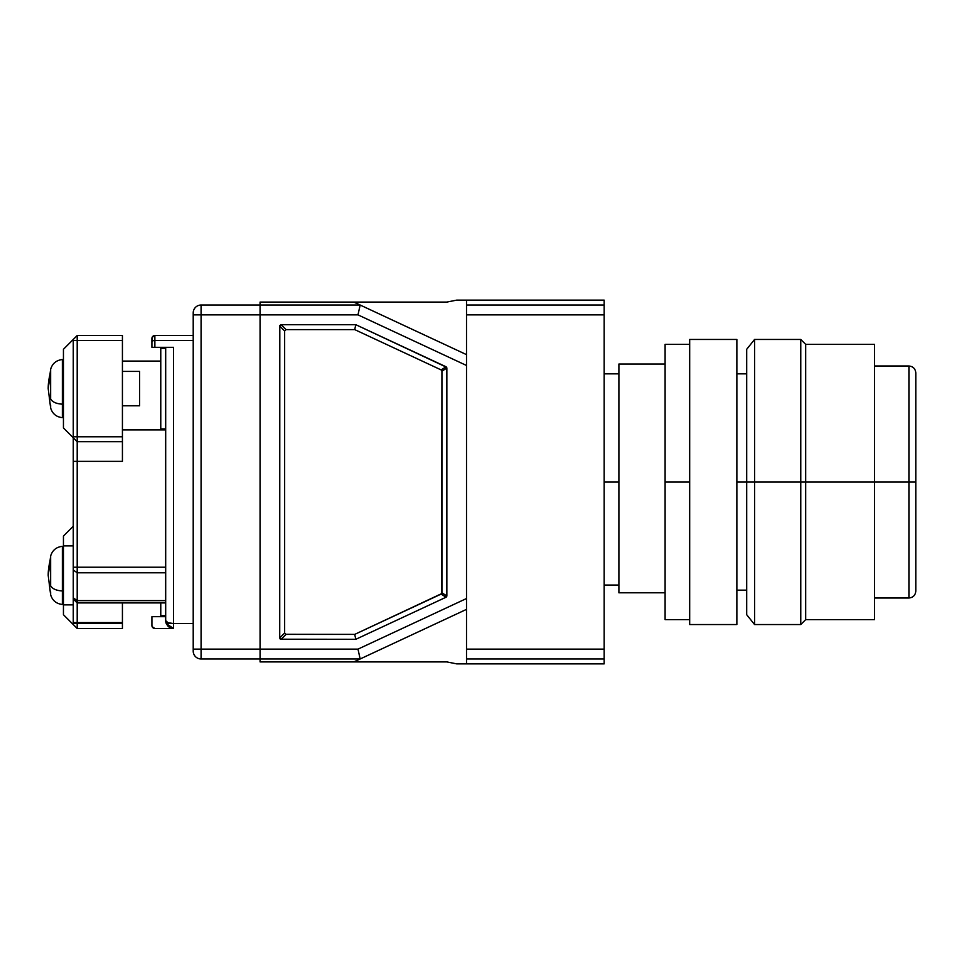<?xml version="1.0" encoding="UTF-8"?>
<svg xmlns="http://www.w3.org/2000/svg" width="964" height="964" viewBox="0 0 964 964"><rect width="100%" height="100%" fill="white"/><g stroke="black" fill="none" stroke-linecap="round" stroke-linejoin="round"><path stroke-width="1.45" d="M746.702 482L736.87 482L746.702 482L746.702 614.719L746.702 482L754.571 482L746.702 482L746.702 349.281L746.702 482M604.151 585.064L618.9 585.064L604.151 585.064M618.9 482L604.151 482L618.9 482M604.151 314.867L604.151 305.034L466.516 305.034L466.516 314.867L604.151 314.867L604.151 649.134L466.516 649.134L466.516 658.966L604.151 658.966L604.151 649.134L466.516 649.134L466.516 663.871L604.151 663.871L604.151 658.966L604.151 663.871L456.683 663.871L466.516 663.871L466.516 658.966L604.151 658.966L604.151 314.867L466.516 314.867L466.516 649.134L466.516 300.129L466.516 305.034L604.151 305.034L604.151 300.129L466.516 300.129L604.151 300.129L604.151 314.867M618.9 592.8L665.1 592.8L618.9 592.8L618.9 364.031L618.9 592.8M908.919 482L874.505 482L908.919 482L908.919 365.995L908.919 482L915.8 482L915.8 372.875L915.8 591.125C915.378 595.294 913.089 597.584 908.919 598.005L908.919 365.995C913.089 366.416 915.378 368.706 915.8 372.875L915.8 591.125L915.8 482L908.919 482M874.505 619.635L874.505 482L805.687 482L874.505 482L874.505 619.635L805.687 619.635L805.687 482L805.687 619.635L800.771 624.552L800.771 482L800.771 624.552L754.571 624.552L754.571 482L754.571 624.552L746.702 614.719M800.771 482L754.571 482L805.687 482L800.771 482L800.771 339.449L800.771 482M874.505 344.365L874.505 482L874.505 344.365L805.687 344.365L805.687 482L805.687 344.365L800.771 339.449L754.571 339.449L754.571 482L754.571 339.449L746.702 349.281M736.87 339.449L689.682 339.449L689.682 624.552L736.87 624.552L736.87 339.449L736.87 624.552L689.682 624.552L689.682 482L665.1 482L665.1 619.635L665.1 482L689.682 482L689.682 339.449L736.87 339.449M665.1 344.365L665.1 482L665.1 344.365L689.682 344.365M122.428 405.808L139.635 405.808L139.635 371.405L122.428 371.405L139.635 371.405L139.635 405.808L122.428 405.808M62.359 417.219L62.359 388.6L63.443 388.6L62.359 388.6L62.359 417.653C56.37 417.002 52.466 413.797 50.646 408.049L48.2 388.637A78.65 66.42 0 0 1 48.2 388.6A78.65 66.42 0 0 1 50.646 372.176L48.2 388.6L50.646 369.152L50.646 399.024L50.646 369.272M62.359 604.006L62.359 575.4L63.443 575.4L62.359 575.4L62.359 604.452C56.37 603.789 52.466 600.596 50.646 594.848L48.2 575.4A78.65 66.42 0 0 1 48.2 575.4A78.65 66.42 0 0 1 50.646 558.975L48.2 575.4L50.646 555.951L50.646 585.811L50.646 556.059M50.646 405.025L50.646 407.941M50.646 591.824L50.646 594.728M62.359 590.956C56.382 590.595 52.478 588.884 50.646 585.811C52.478 588.884 56.382 590.595 62.359 590.956M63.443 546.287L62.359 546.347L62.359 575.4L62.359 546.781M62.359 404.169C56.382 403.808 52.478 402.084 50.646 399.024C52.478 402.084 56.382 403.808 62.359 404.169M63.443 359.5L62.359 359.548L62.359 388.6L62.359 359.994M63.443 545.901L73.264 545.901L63.443 545.901L63.443 536.068L63.443 614.719L63.443 545.901M73.264 526.236L63.443 536.068L73.264 526.236M73.264 437.764L63.443 427.932L63.443 349.281L63.443 427.932L77.204 441.693L122.428 441.693L122.428 436.776L77.204 436.776L77.204 441.693L77.204 436.776L73.264 436.776L73.264 437.764L77.204 441.693L77.204 461.358L73.264 461.358L73.264 340.437L73.264 436.776L77.204 436.776L77.204 335.52L73.264 339.449L73.264 340.437L122.428 340.437L122.428 335.52L77.204 335.52L73.264 339.449L73.264 340.437L77.204 340.437L77.204 436.776L122.428 436.776L122.428 461.358L77.204 461.358L77.204 441.693L122.428 441.693M122.428 602.922L122.428 623.563L77.204 623.563L77.204 628.48L122.428 628.48L122.428 623.563L73.264 623.563L73.264 622.587L77.204 622.587L77.204 623.563L73.264 623.563L73.264 624.552L77.204 628.48L77.204 622.587L73.264 622.587L73.264 598.993L77.204 602.922L77.204 622.587L122.428 622.587L122.428 628.48L77.204 628.48L73.264 624.552L73.264 604.886L63.443 604.886L73.264 604.886M73.264 339.449L63.443 349.281L73.264 339.449M77.204 335.52L77.204 340.437L122.428 340.437L122.428 436.776L122.428 335.52L77.204 335.52M63.443 614.719L73.264 624.552L63.443 614.719M73.264 597.837L73.264 598.993L73.264 597.837L77.204 600.62L73.264 597.837L73.264 570.001L77.204 572.785L77.204 567.218L73.264 567.218L73.264 597.837M122.428 603.295L122.428 622.587L77.204 622.587L77.204 600.62L77.204 602.922L73.264 598.993M73.264 438.21L73.264 570.001L77.204 572.785L165.688 572.785L77.204 572.785L77.204 600.62L77.204 461.358L73.264 461.358L73.264 567.218L165.688 567.218L77.204 567.218L77.204 461.358L122.428 461.358L122.428 442.066M73.264 599.439L73.264 624.552M160.771 602.922L160.771 615.707L165.688 615.707L160.771 615.707L160.771 602.922M77.204 602.922L165.688 602.922L77.204 602.922M165.688 600.62L77.204 600.62L165.688 600.62M160.771 361.078L122.428 361.078L160.771 361.078M160.771 348.293L160.771 428.908L165.688 428.908L160.771 428.908L160.771 348.293L165.688 348.293L160.771 348.293M165.688 429.896L122.428 429.896L165.688 429.896M165.688 620.623A7.869 7.869 0 0 0 166.278 623.624L167.989 626.178L166.278 623.624L165.688 620.623L165.688 347.317L165.688 620.623L167.989 622.708L173.544 623.563L193.21 623.563L173.544 623.563C168.772 623.395 166.145 622.407 165.688 620.623L166.278 623.624L173.544 628.48L173.544 623.563L173.544 628.48L154.867 628.48A2.952 2.952 0 0 1 151.914 625.54L151.914 622.346M151.914 347.317L154.867 347.317L154.867 340.437L152.782 340.786L154.867 340.437L154.867 335.52L152.143 337.34L151.914 341.654L152.782 340.786L151.914 341.654L151.914 338.46L151.914 347.317L151.914 341.654L151.914 347.317L170.532 347.317M151.914 616.683L151.914 625.54L151.914 616.683L165.688 616.683L151.914 616.683M152.782 627.624L154.867 628.48L152.143 626.66L152.782 627.624M152.143 626.66L151.914 625.54M167.989 626.178L170.532 627.889L173.544 628.48L167.989 626.178A7.869 7.869 0 0 0 173.544 628.48L154.867 628.48M173.544 347.317L173.544 623.563L166.254 623.563L173.544 623.563L173.544 347.317L154.867 347.317L154.867 335.52L193.21 335.52L154.867 335.52A2.952 2.952 0 0 0 151.914 338.46L152.782 336.376L154.867 335.52L152.782 336.376L151.914 338.46M193.21 340.437L154.867 340.437L193.21 340.437M153.734 335.737L152.782 336.376L153.734 335.737M193.21 649.134L193.21 651.098A7.869 7.869 0 0 0 201.078 658.966L201.078 649.134L193.21 649.134L201.078 649.134L201.078 314.867L193.21 314.867L193.21 651.098A7.869 7.869 0 0 0 201.078 658.966L260.063 658.966L260.063 649.134L201.078 649.134L201.078 658.966L260.063 658.966L260.063 661.906L260.063 658.966L360.162 658.966L353.836 661.906L260.063 661.906L446.85 661.906L456.683 663.871L446.85 661.906L353.836 661.906L360.162 658.966L357.981 649.134L201.078 649.134L201.078 305.034A7.869 7.869 0 0 0 193.21 312.902L193.21 649.134M193.21 312.902L193.21 314.867L260.063 314.867L260.063 649.134L260.063 302.094L260.063 305.034L201.078 305.034L201.078 314.867L357.981 314.867L359.994 305.793L357.981 314.867L260.063 314.867L260.063 305.034L201.078 305.034A7.869 7.869 0 0 0 193.21 312.902M284.645 331.001L286.031 329.616L354.716 329.616L441.138 369.911L441.934 371.176L441.729 593.583L354.716 634.384L285.452 634.288L284.645 632.999L284.645 331.001L279.729 326.097L279.729 637.903L284.645 632.999L286.031 634.384L281.114 639.301L355.8 639.301L446.055 597.222L441.138 594.089L441.934 592.824L446.85 595.957L446.85 368.043L441.934 371.176L441.138 369.911L446.055 366.778L355.8 324.699L354.716 329.616L441.138 369.911L446.055 366.778L446.645 367.296L446.85 368.043L441.934 371.176L441.934 592.824L446.85 595.957L446.645 596.704L446.055 597.222L441.138 594.089L354.716 634.384L355.8 639.301L354.716 634.384L286.031 634.384L281.114 639.301L279.729 637.903L284.645 632.999L284.645 331.001L279.729 326.097L281.114 324.699L286.031 329.616L284.645 331.001M260.063 302.094L353.836 302.094L360.162 305.034L359.994 305.793L360.162 305.034L260.063 305.034L360.162 305.034L359.524 307.914L360.162 305.034L353.836 302.094L260.063 302.094M355.8 324.699L281.114 324.699L286.031 329.616L354.716 329.616L355.8 324.699L446.645 367.296L446.85 595.957L446.055 597.222L355.8 639.301L280.536 639.204L279.729 637.903L279.813 325.519L281.114 324.699L355.8 324.699M360.162 658.966L466.516 609.369L360.162 658.966L359.994 658.207L360.162 658.966L260.063 658.966L260.063 649.134L357.981 649.134L359.524 656.086M456.659 300.129L446.802 302.094L353.836 302.094L446.802 302.094L456.659 300.129L466.516 300.129L456.659 300.129M466.516 598.524L357.981 649.134L466.516 598.524L466.516 365.477L357.981 314.867L466.516 365.477L466.516 598.524M279.729 326.097L281.114 324.699M446.645 367.296L446.85 368.043M280.102 638.927L279.729 637.903M466.516 354.632L360.162 305.034L466.516 354.632M736.87 590.149L746.702 590.149M604.151 373.851L618.9 373.851M618.9 364.031L665.1 364.031M736.87 373.851L746.702 373.851M874.505 598.005L908.919 598.005M874.505 365.995L908.919 365.995M689.682 619.635L665.1 619.635M63.443 417.713L62.359 417.653M63.443 604.5L62.359 604.452M62.359 546.347C56.37 546.998 52.466 550.203 50.646 555.951M62.359 359.548C56.37 360.211 52.466 363.404 50.646 369.152"/></g></svg>
